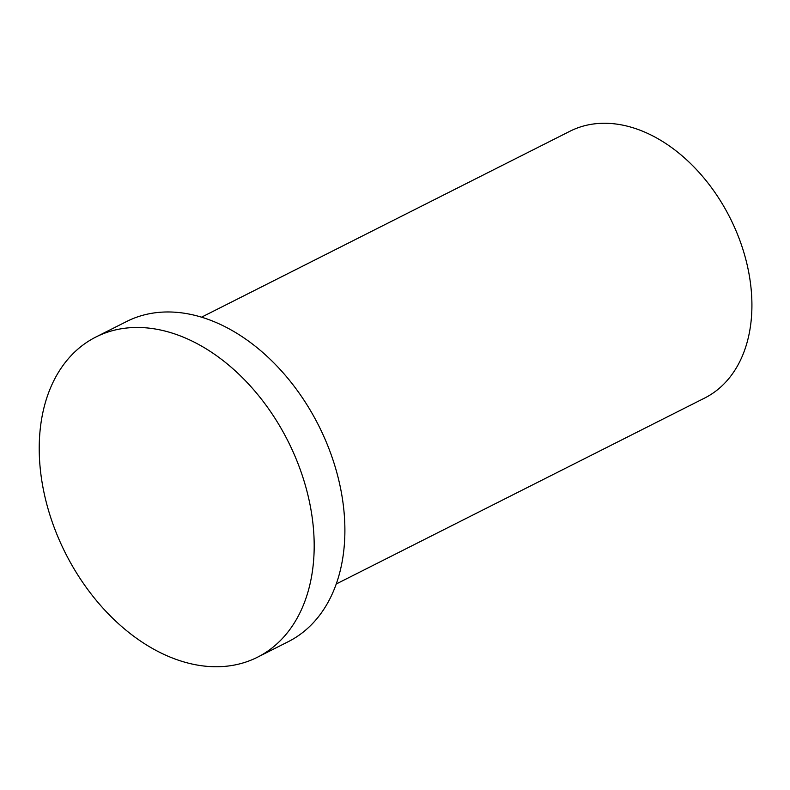 <?xml version="1.0" encoding="UTF-8"?>
<svg xmlns="http://www.w3.org/2000/svg" width="790" height="790" viewBox="0 0 790 790"><rect width="100%" height="100%" fill="white"/><g stroke="black" fill="none" stroke-linecap="round" stroke-linejoin="round"><path stroke-width="1.19" d="M201.549 317.175L570.024 131.209A149.438 103.816 63.2 0 1 730.029 217.843A149.438 103.816 63.2 0 1 704.69 398.032L336.224 583.998M92.262 338.959A179.33 124.573 63.2 0 1 95.896 337.014A179.33 124.573 63.2 0 1 287.916 440.978A179.33 124.573 63.2 0 1 257.5 657.211A179.33 124.573 63.2 0 1 66.844 555.884A179.33 124.573 63.2 0 1 92.262 338.959M95.896 337.014L126.607 321.51A179.33 124.573 63.2 0 1 318.627 425.484A179.33 124.573 63.2 0 1 288.212 641.707L257.5 657.211"/></g></svg>

